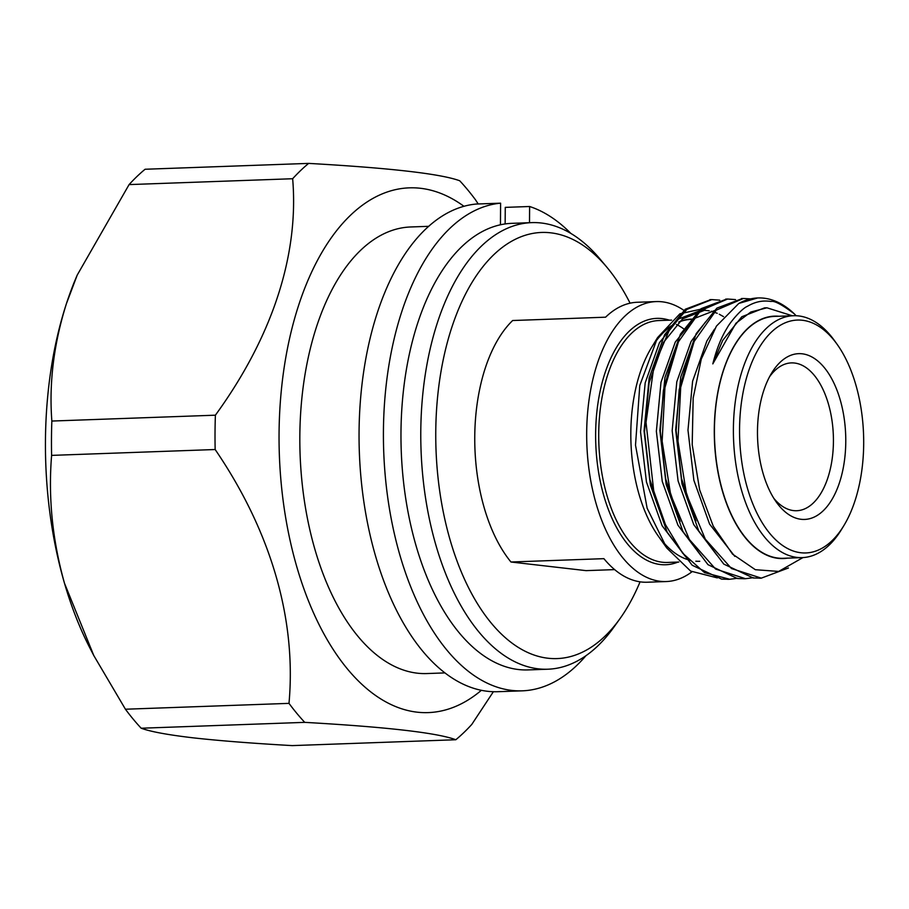 <?xml version="1.0" encoding="UTF-8"?>
<svg xmlns="http://www.w3.org/2000/svg" width="909" height="909" viewBox="0 0 909 909"><rect width="100%" height="100%" fill="white"/><g stroke="black" fill="none" stroke-linecap="round" stroke-linejoin="round"><path stroke-width="1.36" d="M529.504 222.705L529.617 206.502L505.268 207.377L505.143 223.955M500.598 203.173A244.123 129.782 87.9 0 0 383.871 455.352A244.123 129.782 87.9 0 0 522.164 690.84L497.802 691.704A244.123 129.782 87.9 0 1 359.509 456.227A244.123 129.782 87.9 0 1 476.248 204.036L500.598 203.173L500.45 224.807M522.164 690.84A244.123 129.782 87.9 0 0 585.975 655.673M570.841 233.408A244.123 129.782 87.9 0 0 529.617 206.502M141.179 728.223C150.417 731.631 167.574 734.813 192.663 737.778C218.694 740.699 251.895 743.312 292.255 745.607L455.818 739.744C437.297 732.824 386.939 727.03 304.742 722.36L141.179 728.223A314.014 166.938 -92.1 0 1 125.431 709.225L288.994 703.361C296.595 619.54 271.109 531.515 215.16 449.523L51.608 455.386C48.154 497.609 52.449 540.207 64.459 583.169L93.82 655.605L89.934 648.072A280.142 148.928 -92.1 0 1 64.459 583.169A280.142 148.928 -92.1 0 1 66.414 303.686A280.142 148.928 -92.1 0 1 76.617 276.495A280.142 148.928 -92.1 0 1 77.356 274.791M93.82 655.605L125.431 709.225M51.608 455.386A314.014 166.938 -92.1 0 1 51.847 421.049L215.399 415.186A314.014 166.938 87.9 0 0 215.16 449.523M215.399 415.186C272.223 337.023 299.129 255.031 292.653 178.732L129.089 184.595L77.22 275.086L66.414 303.686C53.813 343.67 48.961 382.791 51.847 421.049M129.089 184.595A314.014 166.938 -92.1 0 1 145.088 169.256L308.64 163.393A314.014 166.938 87.9 0 0 292.653 178.732M493.36 691.726L471.805 724.405A314.014 166.938 87.9 0 1 455.818 739.744M288.994 703.361A314.014 166.938 87.9 0 0 304.742 722.36M308.64 163.393C390.586 168.04 440.945 173.835 459.727 180.777A314.014 166.938 87.9 0 1 475.475 199.775L478.214 203.968M463.976 206.32A262.508 139.566 87.9 0 0 281.063 393.177A262.508 139.566 87.9 0 0 416.981 712.156A262.508 139.566 87.9 0 0 481.327 690.34M444.819 672.91L426.81 673.558A223.432 118.784 -92.1 0 1 417.254 673.171A223.432 118.784 -92.1 0 1 299.868 445.535A223.432 118.784 -92.1 0 1 410.811 226.966L428.809 226.318M630.085 303.186A213.229 113.364 87.9 0 0 607.144 267.564L600.326 259.395A223.432 118.784 87.9 0 0 541.321 223.012A223.432 118.784 87.9 0 0 531.765 222.625L511.96 223.341A223.432 118.784 87.9 0 0 401.244 450.887A223.432 118.784 87.9 0 0 527.959 669.922L547.763 669.217A223.432 118.784 87.9 0 0 613.53 627.642L619.733 618.995A213.229 113.364 87.9 0 0 640.072 581.828M531.765 222.625A223.432 118.784 87.9 0 0 421.049 450.182A223.432 118.784 87.9 0 0 547.763 669.217M607.144 267.564A213.229 113.364 87.9 0 0 550.831 232.84A213.229 113.364 87.9 0 0 441.842 504.381A213.229 113.364 87.9 0 0 619.733 618.995M691.908 571.829A140.066 74.47 -92.1 0 1 666.274 581.544L647.31 582.226A140.066 74.47 87.9 0 1 603.894 558.66L510.96 562.001L586.055 570.636L614.632 569.613M510.96 562.001A140.066 74.47 -92.1 0 1 512.642 320.525L605.587 317.196A140.066 74.47 87.9 0 1 637.277 302.265L656.241 301.583A140.066 74.47 -92.1 0 1 684.886 311.06M666.274 581.544A140.066 74.47 -92.1 0 1 660.286 581.306A140.066 74.47 -92.1 0 1 586.703 438.604A140.066 74.47 -92.1 0 1 656.241 301.583M717.315 577.897L690.613 571.079L666.831 548.082L647.14 508.233L635.505 445.171L639.788 385.473L657.559 337.603L679.898 313.798L705.6 308.128M666.831 548.082L658.332 536.151A121.295 64.482 -92.1 0 1 651.571 347.443L657.559 337.603M654.605 342.773A121.295 64.482 -92.1 0 1 671.251 325.854M679.273 321.627A121.295 64.482 -92.1 0 1 693.533 319.139M802.942 557.581L778.672 571.431L755.345 569.704L732.552 554.126L713.27 526.209L699.646 489.871L692.204 444.637L693.169 398.028L701.282 359.1L716.428 326.115L738.801 303.436A140.066 74.47 -92.1 0 1 757.958 297.947A140.066 74.47 -92.1 0 1 794.284 313.832L796.136 315.741M792.318 315.775L766.923 307.799L750.857 312.003L735.949 323.24L712.815 363.884C716.44 349.442 721.223 337.466 727.155 327.944C730.109 322.252 741.505 308.685 747.493 306.276C755.072 301.754 762.901 300.152 770.98 301.481C774.309 300.527 782.081 304.651 794.284 313.832M778.82 316.252A121.295 64.482 87.9 0 0 723.996 368.509A121.295 64.482 87.9 0 0 724.655 498.246A121.295 64.482 87.9 0 0 787.489 558.137M738.801 303.436L757.617 297.959M760.435 578.158L753.231 577.976L723.78 564.091L698.805 531.049L681.966 483.895L675.671 429.798L680.739 377.008L696.237 333.569L716.917 308.094L742.448 298.516M744.585 578.726L737.426 578.544L707.975 564.659L683 531.617L666.161 484.463L659.866 430.366L664.934 377.576L680.432 334.137L701.1 308.662L726.643 299.084M728.768 579.294L721.621 579.113L692.158 565.228L667.195 532.185L650.355 485.02L644.061 430.934L649.128 378.144L664.615 334.705L685.295 309.23L710.815 299.64M788.444 567.966L761.322 578.135L731.495 568.545L705.293 539.128L686.545 494.36L677.966 441.07L680.705 387.359L694.181 341.409L716.258 310.151L743.414 298.47L750.584 298.902M753.402 577.681L745.528 578.703L715.622 569.068L689.374 539.514L670.637 494.576L662.138 441.229L664.945 387.586L678.478 341.739L700.521 310.651L727.598 299.027L735.54 299.595M737.597 578.249L729.722 579.272L704.532 572.625L682.568 553.081L665.411 524.55L653.73 491.019L646.015 422.424L653.935 366.293L669.706 329.217L686.897 309.401L711.792 299.595L719.735 300.163M793.5 315.73L774.536 316.412A121.022 64.334 87.9 0 0 714.576 439.661A121.022 64.334 87.9 0 0 783.206 558.296L802.17 557.615A121.022 64.334 -92.1 0 1 733.54 438.979A121.022 64.334 -92.1 0 1 793.5 315.73A121.022 64.334 -92.1 0 1 798.681 315.934A121.022 64.334 -92.1 0 1 834.826 341.08L837.246 344.488A116.534 61.96 87.9 0 0 802.442 320.275A116.534 61.96 87.9 0 0 743.698 472.975A116.534 61.96 87.9 0 0 843.745 525.811A116.534 61.96 87.9 0 0 837.246 344.488M843.745 525.811L841.575 529.379A121.022 64.334 -92.1 0 1 802.17 557.615M802.215 353.806A82.924 44.086 -92.1 0 1 843.654 465.772A82.924 44.086 -92.1 0 1 776.286 502.041A82.924 44.086 -92.1 0 1 771.673 373.02A82.924 44.086 -92.1 0 1 802.215 353.806M693.215 319.389A121.022 64.334 87.9 0 0 691.067 319.4A121.022 64.334 87.9 0 0 678.739 322.116M670.581 326.604A121.022 64.334 87.9 0 0 653.798 344.306M661.775 540.366A121.022 64.334 87.9 0 0 690.431 560.353M695.828 561.205A121.022 64.334 87.9 0 0 699.737 561.285M773.854 498.382A73.959 39.314 87.9 0 0 796.693 510.722A73.959 39.314 87.9 0 0 833.417 438.377A73.959 39.314 87.9 0 0 794.557 363.032A73.959 39.314 87.9 0 0 791.398 362.896A73.959 39.314 87.9 0 0 769.503 376.837M695.964 521.027L681.523 478.52L676.126 430.593L679.193 389.768L689.204 353.669M680.102 521.482L665.706 479.009L660.309 431.161L663.388 390.393L673.353 354.328M664.32 522.096L649.901 479.611L644.504 431.73L649.128 382.78L663.434 342.488L682.545 318.866L705.259 310.003L701.316 310.151L678.591 319.014L659.479 342.636L645.174 382.916L640.55 431.877L646.458 482.043L662.15 525.777L685.238 556.297M712.815 363.884L722.712 340.364L741.824 316.741L764.549 307.878L766.923 307.799M734.813 556.376L709.577 524.073L693.885 480.338L687.977 430.173L692.601 381.223L706.895 340.932L714.588 329.047M716.86 555.16L693.76 524.641L678.08 480.906L672.171 430.741L676.796 381.78L691.09 341.5L705.418 322.07M701.044 555.717L677.955 525.209L662.263 481.475L656.366 431.309L660.979 382.348L675.285 342.068L694.396 318.445L717.121 309.583M703.293 310.139L709.259 310.787M711.247 311.23L717.258 313.298M719.28 314.241L723.507 316.627M671.603 320.104L658.82 320.559A121.022 64.334 87.9 0 0 598.736 438.945A121.022 64.334 87.9 0 0 662.309 562.239A121.022 64.334 87.9 0 0 667.49 562.444L678.818 562.035M683.898 328.99A121.022 64.334 87.9 0 0 676.387 324.445M678.023 562.069A123.26 65.528 -92.1 0 1 660.4 564.546A123.26 65.528 -92.1 0 1 595.781 427.23A123.26 65.528 -92.1 0 1 669.354 320.184M76.617 276.495L77.22 275.086M727.814 579.34L729.722 579.272M743.619 578.772L745.528 578.703M759.424 578.215L761.333 578.147M709.872 299.663L711.792 299.595M725.677 299.095L727.598 299.027M741.483 298.538L743.414 298.47M757.288 297.97L757.958 297.947M686.784 319.559L691.067 319.4M684.568 366.725L685.136 366.713"/></g></svg>
